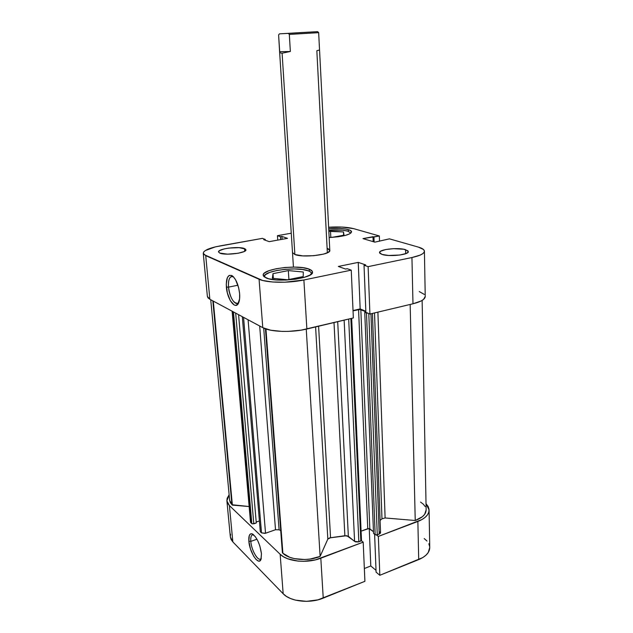 <?xml version="1.0" encoding="UTF-8"?>
<svg xmlns="http://www.w3.org/2000/svg" width="633" height="633" viewBox="0 0 633 633"><rect width="100%" height="100%" fill="white"/><g stroke="black" fill="none" stroke-linecap="round" stroke-linejoin="round"><path stroke-width="0.95" d="M264.175 276.827L264.175 276.811C262.83 270.702 297.7 266.176 308.54 270.924C310.581 271.723 311.65 272.657 311.737 273.725L310.455 271.897L308.54 270.924L302.534 269.508L294.432 268.938L285.412 269.286L276.748 270.497L269.682 272.419L265.274 274.769L264.175 276.827L268.661 278.765L276.225 279.921L285.673 280.071L295.476 279.193L304.03 277.428L309.98 275.07L312.457 272.514L312.267 271.28L309.173 269.152C311.294 269.974 312.401 270.932 312.496 272.04C314.364 278.267 276.415 283.133 265.979 277.871L263.193 275.236C261.817 268.946 297.929 264.27 309.173 269.152L302.946 267.696L294.559 267.11L285.214 267.474L276.241 268.732L268.922 270.702L264.349 273.124L263.352 274.398L263.281 275.64L264.159 276.819M328.772 230.096C336.811 229.573 343.149 229.921 347.794 231.14L350.896 233.079L347.794 231.14L342.477 230.19L328.772 230.096M405.579 249.687L408.325 251.594C409.14 254.798 389.2 256.974 382.047 254.434L388.662 255.471L399.834 255.028L406.196 253.485L408.15 252.148L407.921 250.818L403.719 249.244L393.536 248.674L385.703 249.544L380.544 251.261L379.515 252.614L379.824 253.271L382.047 254.434L379.515 252.607C378.835 249.394 398.181 247.25 405.579 249.687L405.674 253.683L405.579 249.687M244.528 248.579L245.928 249.798C246.981 252.955 225.119 255.74 219.786 253.089L227.595 254.157L238.206 253.247L244.085 251.562L245.818 250.272L245.469 249.078L239.171 247.653L228.932 248.065L224.145 248.927L219.382 250.723L218.535 251.989L219.786 253.089L218.535 251.934C217.657 248.753 238.926 246.039 244.528 248.579L244.742 251.222L244.528 248.579M233.506 276.874C229.819 275.687 228.157 279.106 228.505 287.137L226.377 287.097C225.989 277.895 227.92 274.113 232.169 275.751C236.062 278.931 238.546 284.882 239.614 293.593L239.583 299.053L237.652 304.433L235.436 305.383L234.17 304.987L230.317 300.643L227.358 292.905L226.25 284.304L227.358 277.642L229.193 275.418L231.623 275.45L232.944 276.336L235.555 279.699L238.617 287.611L239.614 293.593C239.915 297.486 239.598 300.564 238.657 302.827C235.634 310.629 227.215 299.567 226.377 287.097L228.505 287.137C228.117 281.345 229.027 277.832 231.243 276.605L233.506 276.874M237.937 285.222L228.505 287.137L237.937 285.222M309.3 271.24L309.173 269.152L309.3 271.24M348.332 229.637C350.437 230.254 351.521 230.99 351.592 231.852C350.263 234.819 342.777 236.702 329.152 237.51L338.101 236.782L345.112 235.484L349.835 233.791L351.584 231.979L350.16 230.325L345.855 229.075L339.351 228.402L328.701 228.568C336.985 228.038 343.537 228.394 348.332 229.637L348.411 231.33L348.332 229.637M328.685 249.046L327.119 248.358L329.817 250.431C331.099 254.695 303.144 258.019 294.875 254.529L302.819 255.882L313.707 255.708L323.692 254.07L328.068 252.432L329.801 250.668M207.379 296.442L208.067 297.921L209.855 299.259L262.782 327.665L270.71 330.228L281.97 331.399L288.292 331.391L301.015 330.165L353.349 317.956L306.87 329.002L303.887 279.984L284.969 282.199L272.499 281.986L262.568 280.451L203.937 254.537L203.256 253.295L203.691 251.966L205.219 250.613L215.355 246.878L262.331 238.372L265.259 239.416L263.763 239.685L269.231 241.648L287.517 238.34L281.907 236.433L280.435 236.695L277.452 235.674L291.259 233.213L277.452 235.674L277.752 240.105L277.452 235.674L280.435 236.695L280.633 239.583L280.435 236.695L281.907 236.433L282.104 239.314L281.907 236.433L287.517 238.34L269.231 241.648L263.763 239.685L265.259 239.416L265.314 240.239L265.259 239.416L262.331 238.372L220.142 245.889C209.27 247.954 203.644 250.423 203.256 253.303L207.379 296.45L209.855 299.259L262.782 327.665L259.071 279.264L205.725 255.653L209.855 299.259L205.725 255.653L203.256 253.303M353.024 310.574L360.169 308.904L365.842 311.27L360.169 308.904L358.246 262.386L338.331 266.453L345.571 269.049L347.232 268.709L351.252 270.141L303.887 279.984L351.252 270.141L353.349 317.956L351.252 270.141L347.232 268.709L345.571 269.049L338.331 266.453L358.246 262.386L360.169 308.904L353.024 310.574M424.419 251.222L425.234 296.481C425.067 299.338 420.985 301.767 412.977 303.785L411.941 257.528L412.977 303.785L369.917 314.023L368.121 266.635L411.941 257.528C420.09 255.74 424.245 253.643 424.419 251.222C424.308 249.616 422.29 248.239 418.35 247.099L389.422 238.847L374.839 242.146L362.978 238.617L372.987 236.718L373.169 241.648L372.987 236.718L373.953 236.995L374.127 241.941L373.953 236.995L379.341 235.974L379.523 241.244L379.341 235.974L353.705 228.663C347.541 227.073 339.185 226.598 328.63 227.239L341.939 227.065L353.705 228.663L379.341 235.974L362.978 238.617L374.839 242.146L389.422 238.847L418.35 247.099L423.445 249.457L424.371 250.834L424.126 252.266L422.702 253.714L420.13 255.115L411.941 257.528L368.121 266.635L364.03 265.243L365.882 312.33L369.917 314.023L412.977 303.785L421.024 301.031L423.548 299.409L425.234 296.458M424.268 294.4L419.244 291.56M364.03 265.243L365.652 264.903L358.246 262.386L365.652 264.903L364.03 265.243L365.882 312.33L369.917 314.023L368.121 266.635L364.03 265.243M292.501 252.567L294.875 254.529L292.501 252.583M259.071 279.264L262.782 327.665C270.291 332.016 291.853 332.729 306.87 329.002L303.887 279.984C288.577 283.299 266.651 282.896 259.071 279.264M238.839 302.36L237.644 303.334C233.205 303.183 230.159 297.787 228.505 287.137C229.201 297.288 235.69 307.005 238.839 302.36M329.144 237.375L330.363 237.462L329.144 237.375M332.072 237.367L344.036 235.152L343.466 231.931L343.616 235.223L343.466 231.931L330.497 231.069L330.822 237.438L330.497 231.069L328.844 231.369L343.466 231.931L344.036 235.152L332.072 237.367M287.588 279.778L303.207 276.566L303.286 271.992L288.324 270.592L288.909 279.509L288.324 270.592L273.005 273.662L273.337 278.362L273.005 273.662L272.348 278.267L287.588 279.778L303.207 276.566L303.286 271.992L288.324 270.592L273.005 273.662L272.348 278.267L287.588 279.778M250.803 541.389C251.396 550.663 258.707 562.697 261.279 558.393L260.614 559.01C257.591 561.099 251.356 549.792 250.803 541.389L256.974 539.213L250.803 541.389C250.533 537.844 251.024 535.668 252.298 534.869L253.619 534.774C251.436 534.41 250.494 536.61 250.803 541.389L248.856 541.207L250.803 541.389M261.461 553.74L261.073 559.137C258.944 566.582 249.568 552.562 248.856 541.207L249.299 535.502L250.715 533.817L251.697 533.738L255.273 536.578L257.726 540.661L259.791 545.804L261.461 553.74L260.946 559.477L259.467 561.06L258.462 561.067L256.12 559.532L253.651 556.178L250.478 548.938L248.856 541.207C248.508 535.518 249.687 533.105 252.393 533.959C256.951 537.377 259.973 543.976 261.461 553.74M361.38 540.701L363.192 542.157L315.471 559.857L303.824 561.329L298.008 561.091L287.588 558.725L283.41 556.708L280.15 554.247L229.399 505.569L227.643 503.29L226.899 500.814L227.168 498.25L229.146 494.769L226.899 500.83L229.399 505.569L232.841 541.911L283.173 593.754L286.401 596.373L290.531 598.525L295.397 600.116L306.53 601.35L317.988 599.839L364.909 581.308L363.192 542.157L320.812 558.211L323.234 598.122L364.909 581.308L363.192 542.157L361.38 540.701M429.079 509.976C428.96 514.661 425.218 518.49 417.859 521.457L418.714 559.596L417.859 521.457L378.344 536.42L379.824 575.286L376.097 572.169L374.609 534.228L376.097 572.169L379.824 575.286L418.714 559.596C425.962 556.478 429.641 552.435 429.752 547.466L429.079 509.976L426.025 503.678L428.153 506.503L429.024 509.225L428.826 511.994L427.56 514.716L425.241 517.264L421.974 519.543L378.344 536.42L376.508 534.996L378.344 536.42L379.824 575.286L422.765 557.586L425.985 555.181L428.256 552.482L429.752 547.41M429.696 546.667L428.834 543.771M426.982 541.033L424.205 538.564M230.586 534.125L230.333 536.847L231.092 539.482L232.841 541.911L283.173 593.754L280.15 554.247L229.399 505.569L232.841 541.911L230.341 536.863L226.899 500.83M364.347 568.513L370.796 565.965L376.026 570.341L370.796 565.965L369.253 528.602L370.796 565.965L364.347 568.513M323.234 598.122L320.812 558.211C307.155 563.631 287.311 561.613 280.15 554.247L283.173 593.754C290.278 601.579 309.822 603.803 323.234 598.122M231.947 504.73L212.838 300.857L231.947 504.73L249.149 506.535L232.382 505.126L213.297 301.102L232.382 505.126L229.676 500.458L230.333 502.642L231.947 504.73M361.538 540.313L360.842 541.041L350.872 318.541L360.842 541.041L358.848 541.801L348.688 319.064L358.848 541.801L354.591 541.405L344.138 320.148L354.591 541.405L348.348 536.317L337.706 321.675L348.348 536.317L344.866 535.74L330.553 537.734L318.597 326.217L330.553 537.734L327.823 539.087L315.598 326.929L327.823 539.087L320.124 556.399C307.947 561.629 289.495 559.999 282.888 553.242L282.397 552.744L265.441 328.82L282.397 552.744L282.888 553.242L265.955 329.002L282.888 553.242L289.772 557.309L294.329 558.623L304.726 559.525L310.123 559.058L320.124 556.399L327.823 539.087L329.627 537.884L346.821 535.7L355.422 541.856L358.31 541.959L361.506 540.503L351.655 318.359M263.7 328.116L279.09 529.805L280.72 530.581L279.09 529.805L275.513 529.734L279.09 529.805L263.7 328.116M422.132 300.414L426.144 509.905C426.001 514.32 422.369 517.849 415.232 520.5L410.168 304.449L415.232 520.5L385.109 517.968L381.976 518.783L380.093 520.492L381.976 518.783L374.514 312.924L381.976 518.783L385.109 517.968L415.232 520.5L422.417 516.686L424.672 514.312L426.144 509.858M261.508 532.875L264.99 533.405L275.513 529.734L265.536 533.247L248.096 319.784L265.536 533.247L261.508 532.875L260.448 531.87L261.508 532.875L243.563 317.347L261.508 532.875M361.126 531.142L368.881 528.547L373.47 531.68L369.838 528.864L367.749 528.682L361.126 531.142M372.433 313.422L380.544 532.717L379.222 534.11L370.954 313.77L379.222 534.11L377.268 534.845L375.155 534.656L366.483 313.026L364.75 312.298L366.483 313.026L375.155 534.656L373.533 533.397L364.75 312.298L365.866 312.037L364.75 312.298L373.533 533.397L375.575 534.869L377.268 534.845L380.33 533.358L380.014 531.839M425.202 506.598L423.327 504.2L420.549 502.064M250.652 521.552L250.605 522.431L252.179 523.863L256.278 522.977L238.578 314.672L256.278 522.977L253.793 523.831L235.682 313.121L253.793 523.831L251.823 523.657L233.466 311.927L251.823 523.657L250.81 522.692L232.406 311.357L250.502 522.106L232.121 311.207M256.199 522.027L259.395 520.935L256.199 522.027M260.29 531.554L242.304 316.674M353.032 310.858L359.797 309.45L365.858 311.729L360.826 309.624L369.838 528.864L360.826 309.624L358.571 309.569L367.749 528.682L358.571 309.569L353.032 310.858M366.483 313.026L367.947 313.193L366.483 313.026M385.109 517.968L377.901 312.124L385.109 517.968M344.866 535.74L334.01 322.553L344.866 535.74M320.124 556.399L306.253 329.144L320.124 556.399M377.268 534.845L368.794 313.549L377.268 534.845M259.68 325.995L275.513 529.734L259.68 325.995M292.201 33.09L311.578 31.998L292.201 33.09M319.475 49.983L316.84 50.743L327.348 252.804M279.683 51.684L278.615 34.95L279.462 33.85L317.616 31.65L279.462 33.85L317.616 31.65L288.3 33.383L289.321 34.411L290.357 51.487L282.104 53.196L280.071 52.824L279.628 52.128L278.615 34.95L279.462 33.85L288.3 33.383L289.321 34.411L318.66 32.655L289.321 34.411L290.357 51.487L279.683 51.684L290.357 51.487L282.104 53.196L294.875 254.529L282.104 53.196L280.071 52.824L279.683 51.684M319.515 49.445L318.66 32.655L317.616 31.65L318.66 32.655L329.817 250.431M233.292 276.661L232.169 275.751M232.026 276.455L231.243 276.605M293.435 267.11L279.628 52.135M252.741 534.711L252.298 534.869M253.2 534.45L252.393 533.959M210.726 299.726L229.676 500.458"/></g></svg>
